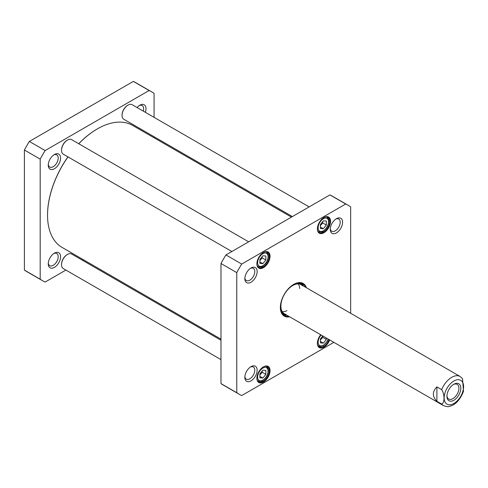 <?xml version="1.0" encoding="UTF-8"?>
<svg xmlns="http://www.w3.org/2000/svg" width="488" height="488" viewBox="0 0 488 488"><rect width="100%" height="100%" fill="white"/><g stroke="black" fill="none" stroke-linecap="round" stroke-linejoin="round"><path stroke-width="0.73" d="M220.985 339.166L62.128 247.453A70.467 40.687 -60 0 1 52.985 238.211A70.467 40.687 -60 0 1 47.537 215.196A70.467 40.687 -60 0 1 67.997 156.898M78.794 143.759A70.467 40.687 -60 0 1 97.362 128.887A70.467 40.687 -60 0 1 132.596 125.398L291.452 217.111M97.246 128.96A70.132 40.492 120 0 0 97.124 129.027A70.132 40.492 120 0 0 78.739 143.722M67.93 156.855A70.132 40.492 120 0 0 47.537 214.921A70.132 40.492 120 0 0 47.537 215.055M453.382 384.538A8.479 4.892 -60 0 1 457.165 384.367A8.479 4.892 -60 0 1 457.165 394.151A8.479 4.892 -60 0 1 448.685 399.05A8.479 4.892 -60 0 1 446.947 395.683M453.87 384.239L453.87 384.239A9.821 5.667 120 0 0 446.929 396.262A9.821 5.667 120 0 0 453.87 400.27A9.821 5.667 120 0 0 460.818 388.247A9.821 5.667 120 0 0 453.87 384.239M441.652 404.058L436.906 401.319C432.197 396.512 432.197 391.699 436.906 386.886L441.652 389.625C444.794 394.176 444.794 403.137 441.652 404.058A16.775 9.687 120 0 0 443.348 405.552L284.37 313.766M463.509 391.345L462.514 378.645M436.906 401.319L436.906 386.886M151.652 91.842L135.877 82.734A109.056 62.964 120 0 0 133.346 81.404L29.347 141.441A109.056 62.964 120 0 0 24.4 150.011L24.4 270.102A109.056 62.964 120 0 0 26.816 271.627L42.596 280.734A109.056 62.964 -60 0 1 40.181 279.209L40.181 159.125A109.056 62.964 -60 0 1 45.128 150.554L149.127 90.512A109.056 62.964 -60 0 1 151.652 91.842A109.056 62.964 -60 0 1 154.074 93.367L154.074 117.352M65.898 270.071L45.128 282.064A109.056 62.964 -60 0 1 42.596 280.734M83.607 259.854L82.679 260.385M154.074 136.725L154.074 137.799M60.573 256.712A8.705 5.026 120 0 0 54.418 253.156A8.705 5.026 120 0 0 48.263 263.819A8.705 5.026 120 0 0 54.418 267.369A8.705 5.026 120 0 0 60.573 256.712M145.339 112.313A8.705 5.026 120 0 0 145.991 108.757A8.705 5.026 120 0 0 139.836 105.207A8.705 5.026 120 0 0 137.085 107.543M60.573 158.075A8.705 5.026 120 0 0 54.418 154.525A8.705 5.026 120 0 0 48.263 165.182A8.705 5.026 120 0 0 54.418 168.738A8.705 5.026 120 0 0 60.573 158.075M53.79 253.553A7.027 4.056 -60 0 1 56.742 253.492A7.027 4.056 -60 0 1 58.2 256.712A7.027 4.056 -60 0 1 55.132 263.782A7.027 4.056 -60 0 1 49.715 265.667A7.027 4.056 -60 0 1 48.294 263.081M53.79 154.922A7.027 4.056 -60 0 1 56.742 154.861A7.027 4.056 -60 0 1 58.2 158.075A7.027 4.056 -60 0 1 55.132 165.145A7.027 4.056 -60 0 1 49.715 167.03A7.027 4.056 -60 0 1 48.294 164.444M139.208 105.603A7.027 4.056 -60 0 1 142.161 105.542A7.027 4.056 -60 0 1 143.618 108.757A7.027 4.056 -60 0 1 143.258 111.112M149.127 90.512L133.346 81.404M24.4 270.102L40.181 279.209M24.4 150.011L40.181 159.125M29.347 141.441L45.128 150.554M259.897 373.839L262.861 370.148L265.832 370.416L265.832 374.369L262.861 378.06L259.897 377.791L259.897 373.839M320.402 228.469L320.402 224.517L323.367 220.826L326.338 221.094L326.338 225.047L323.367 228.738L320.402 228.469M326.338 337.995L326.338 339.435L323.367 343.125L320.402 342.863L320.402 338.904L322.781 335.945M259.897 259.451L262.861 255.761L265.832 256.023L265.832 259.982L262.861 263.673L259.897 263.404L259.897 259.451M333.877 342.35L241.713 395.561A109.056 62.964 -60 0 1 239.181 394.231A109.056 62.964 -60 0 1 236.765 392.706L236.765 272.621A109.056 62.964 -60 0 1 241.713 264.051L345.705 204.008A109.056 62.964 -60 0 1 348.237 205.338A109.056 62.964 -60 0 1 350.659 206.863L350.659 313.29M330.266 229.366A8.705 5.026 120 0 0 336.421 232.916A8.705 5.026 120 0 0 342.576 222.26A8.705 5.026 120 0 0 336.421 218.703A8.705 5.026 120 0 0 330.266 229.366M244.842 377.315A8.705 5.026 120 0 0 250.997 380.866A8.705 5.026 120 0 0 257.152 370.209A8.705 5.026 120 0 0 250.997 366.653A8.705 5.026 120 0 0 244.842 377.315M317.377 228.927A9.315 5.374 120 0 0 323.965 232.727A9.315 5.374 120 0 0 330.547 221.326A9.315 5.374 120 0 0 323.965 217.52A9.315 5.374 120 0 0 317.377 228.927M256.871 378.249A9.315 5.374 120 0 0 263.459 382.049A9.315 5.374 120 0 0 270.041 370.642A9.315 5.374 120 0 0 263.459 366.842A9.315 5.374 120 0 0 256.871 378.249M306.421 287.749A18.873 10.901 120 0 0 293.709 284.376A18.873 10.901 120 0 0 280.362 307.489A18.873 10.901 120 0 0 289.646 316.81M320.726 334.756A9.315 5.374 120 0 0 317.377 343.314A9.315 5.374 120 0 0 322.293 347.834A9.315 5.374 120 0 0 329.699 339.935M256.871 263.862A9.315 5.374 120 0 0 263.459 267.662A9.315 5.374 120 0 0 270.041 256.255A9.315 5.374 120 0 0 263.459 252.455A9.315 5.374 120 0 0 256.871 263.862M244.842 278.678A8.705 5.026 120 0 0 250.997 282.235A8.705 5.026 120 0 0 257.152 271.572A8.705 5.026 120 0 0 250.997 268.022A8.705 5.026 120 0 0 244.842 278.678M348.237 205.338L332.456 196.231A109.056 62.964 120 0 0 329.931 194.901L225.932 254.943A109.056 62.964 120 0 0 220.985 263.514L220.985 383.599A109.056 62.964 120 0 0 223.4 385.123L239.181 394.231M320.402 225.572L322.775 222.992L326.338 225.047M320.402 227.024L323.367 228.738M322.775 222.992L322.574 221.82M259.897 261.958L262.861 263.673M259.897 260.5L262.269 257.926L265.832 259.982M262.269 257.926L262.068 256.755M320.402 341.411L323.367 343.125M320.402 339.959L322.775 337.379L326.338 339.435M322.775 337.379L322.574 336.208M259.897 376.346L262.861 378.06M259.897 374.894L262.269 372.314L265.832 374.369M262.269 372.314L262.068 371.142M335.793 219.1A7.027 4.056 -60 0 1 338.745 219.039A7.027 4.056 -60 0 1 338.745 227.152A7.027 4.056 -60 0 1 331.718 231.208A7.027 4.056 -60 0 1 330.297 228.622M250.374 268.418A7.027 4.056 -60 0 1 253.327 268.357A7.027 4.056 -60 0 1 253.327 276.47A7.027 4.056 -60 0 1 246.3 280.527A7.027 4.056 -60 0 1 244.878 277.94M250.374 367.049A7.027 4.056 -60 0 1 253.327 366.994A7.027 4.056 -60 0 1 253.327 375.107A7.027 4.056 -60 0 1 246.3 379.164A7.027 4.056 -60 0 1 244.878 376.577M323.782 217.63A8.808 5.087 -60 0 1 328.009 217.294A8.808 5.087 -60 0 1 328.009 227.463A8.808 5.087 -60 0 1 319.201 232.55A8.808 5.087 -60 0 1 317.383 228.719M263.276 252.564A8.808 5.087 -60 0 1 267.503 252.223A8.808 5.087 -60 0 1 267.503 262.398A8.808 5.087 -60 0 1 258.695 267.479A8.808 5.087 -60 0 1 256.877 263.648M263.276 366.952A8.808 5.087 -60 0 1 267.503 366.61A8.808 5.087 -60 0 1 267.503 376.785A8.808 5.087 -60 0 1 258.695 381.872A8.808 5.087 -60 0 1 256.877 378.041M329.083 339.581A8.808 5.087 -60 0 1 319.201 346.938A8.808 5.087 -60 0 1 317.383 343.107M288.707 316.273A18.373 10.608 -60 0 1 284.168 315.492A18.373 10.608 -60 0 1 280.362 307.281M293.532 284.48A18.373 10.608 -60 0 1 302.542 283.668A18.373 10.608 -60 0 1 305.488 287.212M303.322 285.718A18.373 10.608 120 0 0 301.474 283.186M283.217 314.815A18.373 10.608 120 0 0 286.334 315.15M345.705 204.008L329.931 194.901M241.713 264.051L225.932 254.943M236.765 272.621L220.985 263.514M236.765 392.706L220.985 383.599M280.368 306.989A17.501 10.108 120 0 0 285.663 315.035A17.501 10.108 120 0 0 286.834 315.193M303.615 286.133A17.501 10.108 120 0 0 302.889 285.193A17.501 10.108 120 0 0 293.276 284.632M302.499 285.791A16.775 9.687 120 0 0 289.207 288.219A16.775 9.687 120 0 0 280.899 306.086A16.775 9.687 120 0 0 285.98 314.394M282.296 311.734A16.775 9.687 120 0 0 286.932 310.63M299.711 288.493A16.775 9.687 120 0 0 298.351 283.924M292.379 216.581L123.775 119.237A8.387 4.843 -60 0 1 122.037 115.394A8.387 4.843 -60 0 1 127.972 105.121A8.387 4.843 -60 0 1 132.169 104.707L309.16 206.894M127.789 105.231A7.887 4.551 120 0 0 127.618 105.329A7.887 4.551 120 0 0 122.037 114.985A7.887 4.551 120 0 0 122.043 115.186M122.037 114.985L122.037 115.394M231.873 251.509L63.269 154.171A8.387 4.843 -60 0 1 61.537 150.328A8.387 4.843 -60 0 1 67.466 140.056A8.387 4.843 -60 0 1 71.663 139.641L248.654 241.822M67.283 140.16A7.887 4.551 120 0 0 67.112 140.257A7.887 4.551 120 0 0 61.537 149.92A7.887 4.551 120 0 0 61.537 150.115M61.537 149.92L61.537 150.328M220.985 359.613L63.269 268.559A8.387 4.843 -60 0 1 61.537 264.716A8.387 4.843 -60 0 1 67.466 254.443A8.387 4.843 -60 0 1 71.663 254.028L220.985 340.24M67.283 254.553A7.887 4.551 120 0 0 67.112 254.651A7.887 4.551 120 0 0 61.537 264.307A7.887 4.551 120 0 0 61.537 264.508M61.537 264.307L61.537 264.716M453.87 381.018A13.755 7.942 -60 0 1 462.295 393.005A13.755 7.942 -60 0 1 445.446 402.734A13.755 7.942 -60 0 1 453.87 381.018M301.151 284.705L460.123 376.492A16.775 9.687 120 0 0 451.735 377.322A16.775 9.687 120 0 0 441.652 389.625M260.256 370.392A7.381 4.264 -60 0 1 268.083 371.087A7.381 4.264 -60 0 1 260.256 380.829A7.381 4.264 -60 0 1 260.256 370.392M318.152 227.798A7.381 4.264 -60 0 1 325.978 218.057A7.381 4.264 -60 0 1 325.978 228.494A7.381 4.264 -60 0 1 318.152 227.798M328.095 339.007A7.381 4.264 -60 0 1 319.835 345.65A7.381 4.264 -60 0 1 320.756 335.457A7.381 4.264 -60 0 1 321.147 335M260.256 256.005A7.381 4.264 -60 0 1 268.083 256.7A7.381 4.264 -60 0 1 260.256 266.442A7.381 4.264 -60 0 1 260.256 256.005M318.017 231.318A8.387 4.843 120 0 0 318.463 231.635C321.122 232.264 322.745 232.111 323.324 231.178C326.631 228.848 328.485 225.663 328.881 221.625C329.028 219.716 328.351 218.209 326.85 217.105A8.387 4.843 120 0 0 326.35 216.879M257.511 266.247A8.387 4.843 120 0 0 257.957 266.57C260.616 267.192 262.239 267.04 262.819 266.106C266.125 263.782 267.979 260.598 268.376 256.554C268.522 254.644 267.845 253.144 266.344 252.04A8.387 4.843 120 0 0 265.844 251.814M318.017 345.705A8.387 4.843 120 0 0 318.463 346.029L320.61 346.498L323.324 345.565L327.198 341.435L328.272 339.111M257.511 380.634A8.387 4.843 120 0 0 257.957 380.957C260.616 381.585 262.239 381.427 262.819 380.5C266.125 378.17 267.979 374.985 268.376 370.947C268.522 369.038 267.845 367.531 266.344 366.427A8.387 4.843 120 0 0 265.844 366.201M283.052 314.662A18.288 10.559 120 0 0 285.999 315.102M303.115 285.45A18.288 10.559 120 0 0 301.267 283.113M282.363 313.924A17.922 10.346 120 0 0 284.297 314.723L285.663 315.035M302.889 285.193L301.938 284.168A17.922 10.346 120 0 0 300.285 282.894M463.521 391.309C459.977 400.105 455.219 405.144 449.253 406.419C448.594 406.962 446.63 406.669 443.348 405.552M462.52 378.645L460.123 376.492M326.85 217.105L326.46 216.879M318.463 231.635L318.066 231.41M266.344 252.04L265.954 251.814M257.957 266.57L257.566 266.344M318.463 346.029L318.066 345.797M266.344 366.427L265.954 366.201M257.957 380.957L257.566 380.731M127.618 105.329L127.972 105.121M67.112 140.257L67.466 140.056M67.112 254.651L67.466 254.443"/></g></svg>
